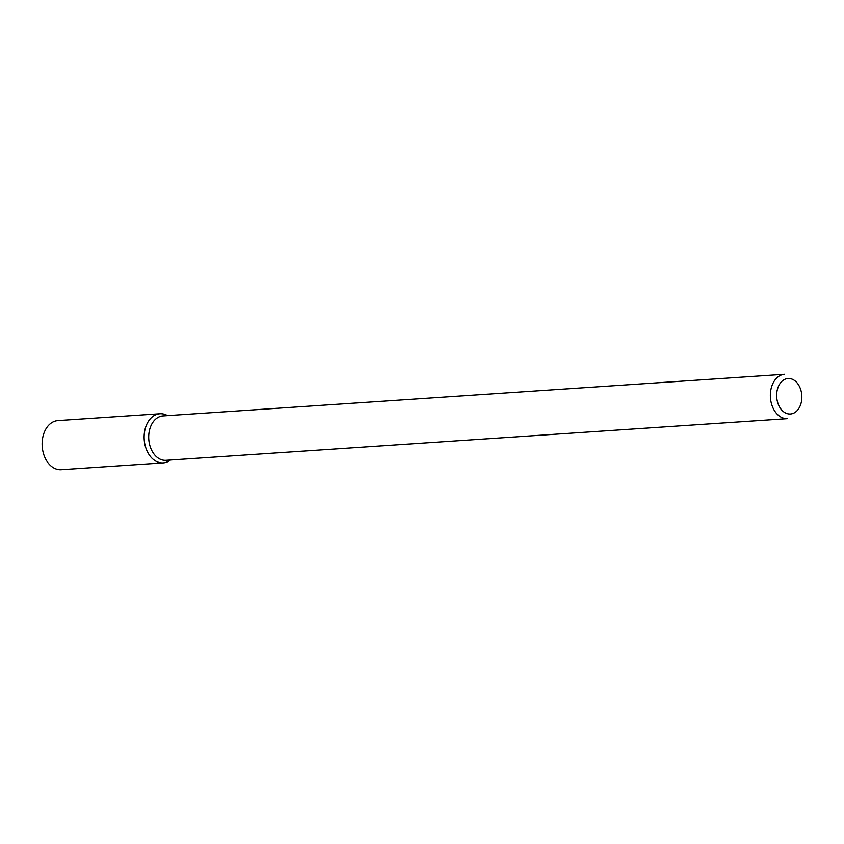 <?xml version="1.0" encoding="UTF-8"?>
<svg xmlns="http://www.w3.org/2000/svg" width="844" height="844" viewBox="0 0 844 844"><rect width="100%" height="100%" fill="white"/><g stroke="black" fill="none" stroke-linecap="round" stroke-linejoin="round"><path stroke-width="1.27" d="M163.208 462.892A24.613 17.407 -93.8 0 0 170.488 460.022A24.613 17.407 -93.8 0 1 146.93 450.717A24.613 17.407 -93.8 0 1 151.53 417.569A24.613 17.407 -93.8 0 1 167.513 415.638A24.613 17.407 -93.8 0 0 159.917 413.771L57.919 420.607A24.613 17.407 -93.8 0 0 49.532 424.405A24.613 17.407 -93.8 0 0 42.2 446.328A24.613 17.407 -93.8 0 0 61.211 469.728L163.208 462.892A24.613 17.407 -93.8 0 1 145.2 445.748A24.613 17.407 -93.8 0 1 151.53 417.569A24.613 17.407 -93.8 0 1 159.917 413.771M155.401 419.373A22.239 15.73 -93.8 0 1 162.976 415.944A22.239 15.73 -93.8 0 0 155.401 419.373A22.239 15.73 -93.8 0 0 149.673 444.841A22.239 15.73 -93.8 0 0 165.952 460.328A22.239 15.73 -93.8 0 1 149.673 444.841A22.239 15.73 -93.8 0 1 155.401 419.373M777.039 377.711A22.239 15.73 -93.8 0 1 784.625 374.272L162.976 415.944L784.625 374.272A22.239 15.73 -93.8 0 0 777.039 377.711A22.239 15.73 -93.8 0 0 771.321 403.168A22.239 15.73 -93.8 0 0 787.6 418.656A22.239 15.73 -93.8 0 1 771.321 403.168A22.239 15.73 -93.8 0 1 777.039 377.711M781.998 381.256A17.798 12.586 -93.8 0 1 801.811 395.509A17.798 12.586 -93.8 0 1 783.939 412.009A17.798 12.586 -93.8 0 1 781.998 381.256A17.798 12.586 -93.8 0 1 801.811 395.509A17.798 12.586 -93.8 0 1 783.939 412.009A17.798 12.586 -93.8 0 1 781.998 381.256M787.6 418.656L165.952 460.328L787.6 418.656"/></g></svg>

